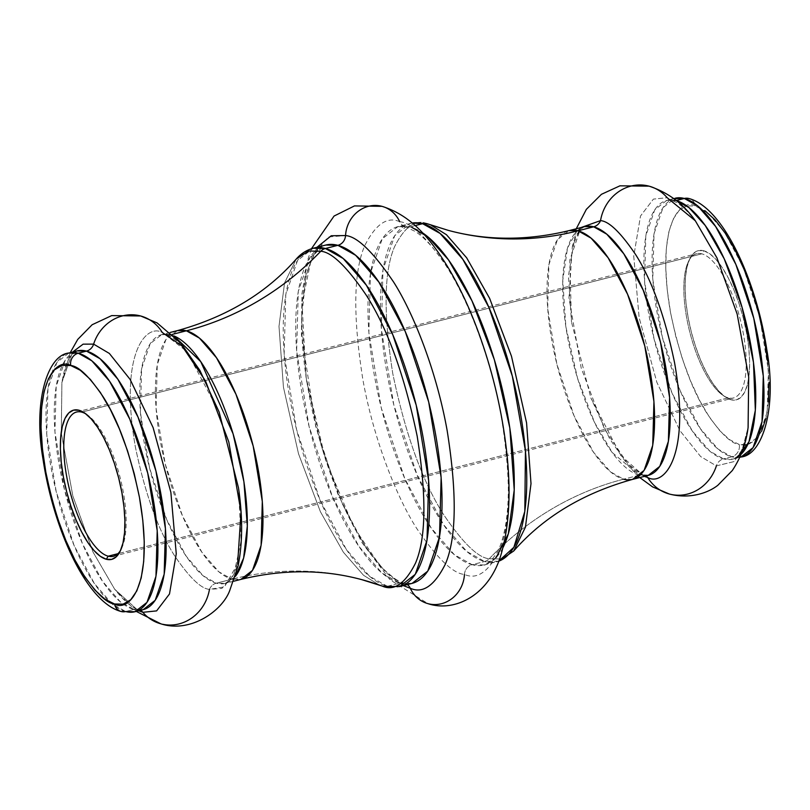 <?xml version="1.0" encoding="UTF-8"?>
<svg xmlns="http://www.w3.org/2000/svg" width="810" height="810" viewBox="0 0 810 810"><rect width="100%" height="100%" fill="white"/><g stroke="black" fill="none" stroke-linecap="round" stroke-linejoin="round"><path stroke-width="0.61" stroke-dasharray="4.05 3.04" d="M728.251 397.872A74.459 26.011 75.7 0 1 722.733 395.189A74.459 26.011 75.7 0 1 689.837 332.272A74.459 26.011 75.7 0 1 688.551 261.296A74.459 26.011 75.7 0 1 701.814 253.814L703.688 250.735A77.031 26.902 -104.3 0 0 689.968 258.471A77.031 26.902 -104.3 0 0 691.294 331.908A77.031 26.902 -104.3 0 0 725.325 396.981A77.031 26.902 -104.3 0 0 731.035 399.765L728.251 397.872L117.895 553.706L728.251 397.872A74.459 26.011 -104.3 0 0 733.455 397.983A74.459 26.011 -104.3 0 0 741.889 326.42A74.459 26.011 -104.3 0 0 701.814 253.814A74.459 26.011 -104.3 0 0 696.61 253.702A74.459 26.011 -104.3 0 0 688.166 325.266A74.459 26.011 -104.3 0 0 728.251 397.872L731.035 399.765L736.482 399.867L741.19 397.092L744.987 391.564L747.711 383.484L749.28 373.167L749.615 361.017L748.713 347.48L746.607 333.092L743.378 318.411L739.155 303.983L734.083 290.375L728.372 278.103L722.236 267.644L715.918 259.402L709.651 253.692L703.688 250.735L698.24 250.634L693.532 253.398L689.745 258.927L687.012 267.006L685.442 277.324L685.108 289.484L686.009 303.011L688.115 317.399L691.345 332.09L695.577 346.518L700.64 360.126L706.35 372.387L712.486 382.846L718.804 391.088L725.072 396.799L731.035 399.765A77.031 26.902 -104.3 0 0 746.607 333.092A77.031 26.902 -104.3 0 0 703.688 250.735L701.814 253.814L82.812 411.855L701.814 253.814A74.459 26.011 75.7 0 1 743.307 333.426A74.459 26.011 75.7 0 1 728.251 397.872M81.749 412.128L82.812 411.855L81.749 412.128M498.585 561.219L484.603 561.492A10.267 9.447 105 0 0 489.24 558.748L501.4 558.991L513.712 551.003L501.4 558.991L489.24 558.748A297.26 273.324 -75 0 1 623.599 479.196L610.527 471.855L593.487 452.203L574.047 415.763L556.824 363.974L547.692 308.499L548.886 264.688L557.513 239.618L569.055 230.617A128.375 44.844 75.7 0 0 554.496 354.01A128.375 44.844 75.7 0 0 623.599 479.196L639.272 475.197A10.267 9.447 -75 0 1 643.758 475.217A10.267 9.447 -75 0 1 645.752 476.027A10.267 9.447 105 0 0 643.758 475.217A10.267 9.447 105 0 0 639.272 475.197A128.375 44.844 -104.3 0 0 648.233 475.389L639.272 475.197L623.599 479.196A297.26 273.324 105 0 0 489.24 558.748A10.267 9.447 -75 0 1 484.603 561.492A174.595 60.983 -104.3 0 0 496.793 561.755A174.595 60.983 -104.3 0 0 498.585 561.219M430.414 224.755L427.791 223.924A10.267 9.447 105 0 0 427.083 223.702M429.766 604.068A30.81 28.33 105 0 0 464.454 574.442A10.267 9.447 -75 0 1 472.108 564.681L454.329 554.688L431.153 527.968L404.716 478.406L381.297 407.977L368.864 332.535L370.504 272.94L382.229 238.859L397.923 226.618L410.113 226.881A10.267 9.447 -75 0 1 405.577 226.84A10.267 9.447 -75 0 1 399.715 221.727C387.251 216.148 375.567 224.188 364.652 245.855C353.474 271.978 352.876 316.528 362.86 379.515C373.572 439.303 396.606 496.975 416.441 528.029C436.853 558.09 452.851 573.561 464.454 574.442C476.918 580.021 488.602 571.981 499.517 550.314C510.695 524.192 511.292 479.642 501.309 416.654C490.597 356.866 467.562 299.194 447.727 268.14C427.315 238.079 411.318 222.608 399.715 221.727A30.81 28.33 105 0 0 380.234 205.932M399.887 583.119A10.267 9.447 -75 0 1 404.423 583.159A10.267 9.447 -75 0 1 407.359 584.597A10.267 9.447 105 0 0 404.423 583.159A10.267 9.447 105 0 0 399.887 583.119A174.595 60.983 -104.3 0 0 412.077 583.382L399.887 583.119L387.403 586.308L399.593 586.572A174.595 60.983 75.7 0 1 387.403 586.308L399.887 583.119L382.107 573.136L358.931 546.406L332.495 496.844L309.076 426.414L296.642 350.973L298.272 291.377L310.007 257.296L325.691 245.055A174.595 60.983 -104.3 0 0 305.897 412.867A174.595 60.983 -104.3 0 0 399.887 583.119M316.983 247.283L306.079 274.074L301.502 319.434L306.494 380.406L321.418 446.523L342.832 504.832L365.745 547.297L386.451 573.075L403.36 585.61L381.338 567.749L353.788 527.128L325.559 459.857L305.977 376.994L302.029 303.163L311.86 256.426L328.323 236.965L345.546 235.558M382.917 586.298A10.267 9.447 105 0 0 387.403 586.308A174.595 60.983 75.7 0 1 293.412 416.056A174.595 60.983 75.7 0 1 313.207 248.245L297.523 260.486L285.788 294.567L284.158 354.162L296.582 429.604L320.001 500.033L346.437 549.595L369.623 576.315L387.403 586.308A10.267 9.447 -75 0 1 382.917 586.298M670.761 494.373A41.502 38.161 105 0 0 716.374 465.871A10.267 9.447 -75 0 1 723.522 458.885L709.924 451.251L692.196 430.819L671.986 392.911L654.075 339.056L644.568 281.364L645.823 235.791L654.794 209.729L666.782 200.364L676.107 200.566A10.267 9.447 -75 0 1 671.611 200.546A10.267 9.447 -75 0 1 667.156 197.691L653.397 199.108L640.497 216.037L633.744 256.223L639.13 317.662L656.9 382.421L679.874 430.586L700.65 456.556L716.374 465.871L734.103 461.578L742.274 449.358L748.106 427.467C744.289 450.178 738.315 455.655 736.422 457.123L732.847 459.088A133.508 46.636 75.7 0 1 723.522 458.885L731.744 456.789A10.267 9.447 105 0 0 739.246 444.477L744.269 445.135M143.218 609.636L138.378 609.454C136.485 608.948 129.215 607.54 114.666 589.204L138.166 610.568L114.666 589.204L93.039 552.086L72.839 495.933L61.307 433.127L61.894 382.533C65.711 359.802 71.685 354.334 73.578 352.866L77.153 350.912L65.154 360.278L56.194 386.34L54.938 431.902L64.446 489.594L82.357 543.459L102.566 581.357L120.295 601.789L133.893 609.434A10.267 9.447 -75 0 1 138.388 609.454A10.267 9.447 -75 0 1 140.494 610.325A10.267 9.447 105 0 0 138.388 609.454A10.267 9.447 105 0 0 133.893 609.434A133.508 46.636 -104.3 0 0 143.218 609.636L133.893 609.434L125.671 611.53L134.986 611.732M70.207 352.684L61.894 382.533L72.606 352.067L61.894 382.533L61.307 433.127L72.839 495.933L93.039 552.086L114.666 589.204L136.262 611.408M121.054 611.479A10.267 9.447 105 0 0 125.671 611.53L133.893 609.434A133.508 46.636 -104.3 0 1 62.016 479.236A133.508 46.636 -104.3 0 1 77.153 350.912M576.943 231.083L567.547 247.86L562.758 280.27L565.876 326.845L577.56 378.3L594.56 422.466L612.218 452.537L639.272 475.197A128.375 44.844 -104.3 0 1 570.159 350.011A128.375 44.844 -104.3 0 1 584.719 226.618L577.398 230.658M644.416 476.371L627.892 463.938L604.412 428.905L581.205 368.094L568.974 298.019L572.356 246.422L580.902 227.59L569.774 260.121L571.506 322.096L590.865 397.943L620.764 455.463L644.416 476.371M741.069 456.992L731.744 456.789A133.508 46.636 -104.3 0 0 741.069 456.992M747.681 444.7L758.788 436.215L767.141 412.33L768.396 370.352L759.689 317.044L743.155 267.168L724.464 232.035L708.062 213.101L695.476 206.023A10.267 9.447 105 0 0 688.946 198.521A10.267 9.447 -75 0 1 695.476 206.023L705.034 210.762M162.638 624.257A41.502 38.161 105 0 0 209.456 589.386A10.267 9.447 -75 0 1 216.321 583.19L203.249 575.839L186.199 556.197L166.769 519.747L149.546 467.957L140.403 412.492L141.608 368.671L150.235 343.612L161.767 334.611L170.728 334.803A10.267 9.447 -75 0 1 166.242 334.783A10.267 9.447 -75 0 1 162.304 332.505C146.61 323.382 118.705 352.532 135.462 447.424C145.152 493.938 158.163 529.993 174.484 555.589C189.348 577.479 201.001 588.749 209.456 589.386L221.92 588.404L233.857 574.482L241.096 541.009L238.494 487.903M219.135 412.057L186.715 351.337L162.304 332.505A41.502 38.161 105 0 0 139.239 315.627M233.746 581.215L225.281 583.382L235.406 576.325A128.375 44.844 75.7 0 1 225.281 583.382L216.321 583.19L231.984 579.19A128.375 44.844 -104.3 0 0 240.945 579.383L231.984 579.19A297.26 273.324 -75 0 1 361.625 579.606A297.26 273.324 105 0 0 231.984 579.19L216.321 583.19A128.375 44.844 75.7 0 1 147.207 457.994A128.375 44.844 75.7 0 1 161.767 334.611A128.375 44.844 75.7 0 1 170.728 334.803A128.375 44.844 75.7 0 1 174.028 335.947L170.728 334.803L172.378 334.378L170.728 334.803A10.267 9.447 105 0 1 166.242 334.783A10.267 9.447 105 0 1 162.304 332.505C146.61 323.382 118.705 352.532 135.462 447.424C145.152 493.938 158.163 529.993 174.484 555.589C189.348 577.479 201.001 588.749 209.456 589.386L224.471 586.875L237.644 563.578C234.89 574.341 230.769 580.932 225.281 583.382A128.375 44.844 75.7 0 1 216.321 583.19A10.267 9.447 105 0 0 209.456 589.386M379.586 585.245L363.548 575.292L343.349 552.197L320.375 511.657L298.525 453.792L283.439 387.16L278.994 326.359L284.563 282.842L296.288 258.998L284.563 282.842L278.994 326.359L283.439 387.16L298.525 453.792L320.375 511.657L343.349 552.197L363.548 575.292L379.586 585.245M177.43 330.612L165.898 339.613L157.272 364.672L156.067 408.493L165.21 463.958L182.432 515.747L201.872 552.197L218.913 571.84L231.984 579.19A128.375 44.844 -104.3 0 1 162.881 453.995A128.375 44.844 -104.3 0 1 177.43 330.612M502.858 547.823A174.595 60.983 75.7 0 1 484.309 564.945A174.595 60.983 75.7 0 1 472.108 564.681L484.603 561.492L472.108 564.681A174.595 60.983 75.7 0 1 378.128 394.419A174.595 60.983 75.7 0 1 397.923 226.618A174.595 60.983 75.7 0 1 410.113 226.881A174.595 60.983 75.7 0 1 422.415 232.743M415.145 225.595L410.113 226.881L415.145 225.595M448.375 230.394A297.26 273.324 -75 0 1 427.791 223.924C415.955 218.629 404.868 226.263 394.51 246.827C383.899 271.623 383.332 313.916 392.799 373.704C405.435 434.342 422.385 481.332 443.667 514.684C463.036 543.226 478.234 557.918 489.24 558.748C478.234 557.918 463.036 543.226 443.667 514.684C422.385 481.332 405.435 434.342 392.799 373.704C383.332 313.916 383.899 271.623 394.51 246.827C404.868 226.263 415.955 218.629 427.791 223.924A297.26 273.324 105 0 0 448.375 230.394L448.203 230.344M761.552 431.355L755.487 440.205L747.954 444.629L739.246 444.477A10.267 9.447 -75 0 1 731.744 456.789L718.146 449.145L700.417 428.713L680.208 390.815L662.296 336.95L652.789 279.258L654.045 233.695L663.015 207.633L675.013 198.268A133.508 46.636 -104.3 0 0 659.866 326.592A133.508 46.636 -104.3 0 0 731.744 456.789L723.522 458.885A133.508 46.636 75.7 0 1 651.645 328.688A133.508 46.636 75.7 0 1 666.782 200.364L671.622 200.546C673.545 201.052 680.835 202.51 695.334 220.796L667.156 197.691A41.502 38.161 105 0 0 647.362 185.743M673.738 198.592L666.782 200.364A133.508 46.636 75.7 0 1 676.107 200.566L676.107 200.566A133.508 46.636 75.7 0 1 676.299 200.617M741.069 454.309A133.508 46.636 75.7 0 1 732.847 459.088L723.522 458.885A10.267 9.447 105 0 0 716.374 465.871L734.083 461.599L742.244 449.418L748.086 427.599M767.536 360.825L768.973 382.472M768.427 401.922L765.926 418.436M739.246 444.477L729.699 439.729L719.665 430.596L709.56 417.403L699.739 400.677L690.606 381.044L682.496 359.275L675.732 336.19L670.558 312.69L667.197 289.676L665.749 268.019L666.296 248.569L668.797 232.065L673.171 219.135L679.236 210.296L686.769 205.861L695.476 206.023C680.916 197.559 655.006 224.613 670.558 312.69C679.56 355.873 691.629 389.347 706.786 413.09C720.586 433.421 731.4 443.88 739.246 444.477M676.107 200.566A10.267 9.447 105 0 1 671.611 200.546A10.267 9.447 105 0 1 667.156 197.691L653.397 199.108L640.497 216.037L633.744 256.223L639.13 317.662L656.9 382.421L679.874 430.586L700.65 456.556L716.374 465.871M632.569 479.388L623.599 479.196M412.239 223.044A174.595 60.983 -104.3 0 0 410.407 223.428A174.595 60.983 -104.3 0 0 390.612 391.23A174.595 60.983 -104.3 0 0 484.603 561.492L466.823 551.499L443.637 524.779L417.211 475.217L393.792 404.787L381.358 329.346L382.988 269.75L394.723 235.669L410.407 223.428L412.239 223.044M399.715 221.727C387.251 216.148 375.567 224.188 364.652 245.855C353.474 271.978 352.876 316.528 362.86 379.515C373.572 439.303 396.606 496.975 416.441 528.029C436.853 558.09 452.851 573.561 464.454 574.442C476.918 580.021 488.602 571.981 499.517 550.314C510.695 524.192 511.292 479.642 501.309 416.654C490.597 356.866 467.562 299.194 447.727 268.14C427.315 238.079 411.318 222.608 399.715 221.727A10.267 9.447 105 0 0 405.577 226.84A10.267 9.447 105 0 0 410.113 226.881L411.885 227.407M125.671 611.53A133.508 46.636 75.7 0 1 53.794 481.332A133.508 46.636 75.7 0 1 68.931 353.008L56.933 362.374L47.962 388.435L46.717 434.008L56.224 491.7L74.135 545.555L94.345 583.463L112.074 603.896L125.671 611.53M738.396 456.516L732.847 459.088L739.793 457.316M496.176 557.553L484.309 564.945L472.108 564.681A10.267 9.447 105 0 0 464.454 574.442M85.992 413.991A74.459 26.011 75.7 0 1 120.163 477.728A74.459 26.011 75.7 0 1 120.73 550.041A74.459 26.011 -104.3 0 0 121.449 548.704A74.459 26.011 -104.3 0 0 120.163 477.728A74.459 26.011 -104.3 0 0 87.267 414.811A74.459 26.011 -104.3 0 0 85.992 413.991M722.733 395.189L725.325 396.981M688.551 261.296L689.968 258.471M76.545 412.017L696.61 253.702M412.219 223.023L397.923 226.618L405.628 226.861L415.297 231.488C422.03 235.892 429.29 243.101 437.056 253.115C468.443 292.876 498.403 376.873 505.906 448.011C509.146 477.303 509.146 502.352 505.906 523.169C503.891 535.562 500.995 545.282 497.229 552.329C490.536 562.008 486.223 566.21 484.309 564.945L498.575 561.239M412.077 583.382L404.372 583.139C400.261 582.198 390.187 578.36 373.714 557.867C349.626 525.984 330.207 481.484 315.444 424.359C302.434 370.018 298.667 324.071 304.145 286.507C310.939 247.617 324.344 245.116 325.691 245.055M584.719 226.618C579.231 229.068 575.11 235.659 572.356 246.422M643.747 475.217C639.758 474.376 634.463 470.62 627.892 463.938M170.232 332.444L161.767 334.611L166.252 334.783C170.242 335.623 175.537 339.38 182.108 346.062M576.254 228.785L568.448 275.845L571.506 322.096M639.768 477.556L628.489 466.074L609.657 438.777L590.865 397.943M311.425 248.761L308.124 258.603L301.958 293.716L301.442 334.601L315.637 426.03L337.719 493.634L361.938 542.589L389.995 579.758L428.014 603.663M113.39 556.298L733.455 397.983M121.449 548.704L120.032 551.529M87.267 414.811L84.675 413.019"/><path stroke-width="1.21" d="M81.749 412.128A74.459 26.011 -104.3 0 0 66.693 476.574A74.459 26.011 -104.3 0 0 108.186 556.187L106.312 559.264A77.031 26.902 75.7 0 1 63.393 476.908A77.031 26.902 75.7 0 1 78.965 410.235L81.749 412.128A74.459 26.011 75.7 0 1 85.992 413.991A74.459 26.011 -104.3 0 0 81.749 412.128L78.965 410.235L84.928 413.201L91.196 418.912L97.514 427.153L103.65 437.613L109.36 449.874L114.423 463.482L118.655 477.91L121.885 492.601L123.991 506.989L124.892 520.516L124.558 532.676L122.988 542.994L120.255 551.073L116.468 556.602L111.76 559.366L106.312 559.264L100.349 556.308L94.081 550.597L87.764 542.356L81.628 531.897L75.917 519.625L70.845 506.017L66.622 491.589L63.393 476.908L61.287 462.52L60.386 448.983L60.72 436.833L62.289 426.516L65.013 418.436L68.809 412.908L73.518 410.133L78.965 410.235A77.031 26.902 75.7 0 1 84.675 413.019A77.031 26.902 75.7 0 1 118.705 478.092A77.031 26.902 75.7 0 1 120.032 551.529A77.031 26.902 75.7 0 1 106.312 559.264L108.186 556.187A74.459 26.011 75.7 0 1 68.111 483.58A74.459 26.011 75.7 0 1 76.545 412.017A74.459 26.011 75.7 0 1 81.749 412.128M117.895 553.706L108.186 556.187L117.895 553.706M422.597 223.692L440.093 233.442L462.854 259.362L488.896 307.415L512.335 376.134L525.447 450.886L524.819 511.393L513.894 547.266L498.585 561.219A174.595 60.983 -104.3 0 0 516.01 391.341A174.595 60.983 -104.3 0 0 422.597 223.692L415.145 225.595L422.597 223.692A174.595 60.983 -104.3 0 0 412.239 223.044L422.597 223.692A10.267 9.447 -75 0 1 427.083 223.702A10.267 9.447 105 0 0 422.597 223.692M498.575 561.239L513.712 551.003L525.437 527.158L531.006 483.641L526.561 422.84L511.474 356.208L489.625 298.343L466.651 257.803L446.452 234.708L430.414 224.755L427.791 223.924A10.267 9.447 -75 0 0 427.083 223.702L448.203 230.344C486.658 240.722 526.935 240.813 569.055 230.617L578.016 230.809A297.26 273.324 -75 0 1 448.375 230.394A297.26 273.324 105 0 0 578.016 230.809A128.375 44.844 75.7 0 1 647.119 356.005A128.375 44.844 75.7 0 1 632.569 479.388A128.375 44.844 75.7 0 1 623.599 479.196M316.983 247.283L331.25 235.75L345.546 235.558A30.81 28.33 -75 0 1 380.234 205.932A30.81 28.33 105 0 0 345.546 235.558C357.149 236.439 373.147 251.91 393.559 281.971C413.394 313.024 436.428 370.697 447.14 430.485C457.123 493.472 456.526 538.022 445.348 564.145C434.433 585.812 422.749 593.851 410.285 588.273A10.267 9.447 105 0 0 407.359 584.597A10.267 9.447 -75 0 1 410.285 588.273L403.36 585.61L410.285 588.273A30.81 28.33 105 0 0 425.635 602.893M345.546 235.558A10.267 9.447 -75 0 1 337.892 245.319L325.691 245.055A174.595 60.983 -104.3 0 1 337.892 245.319L325.397 248.508A10.267 9.447 105 0 0 320.76 251.252C331.766 252.082 346.964 266.774 366.333 295.316C387.615 328.668 404.565 375.658 417.201 436.296C426.667 496.084 426.1 538.377 415.49 563.173C405.132 583.737 394.045 591.371 382.209 586.076A10.267 9.447 105 0 0 382.917 586.298A10.267 9.447 -75 0 1 382.209 586.076L379.586 585.245L382.209 586.076A297.26 273.324 105 0 0 361.625 579.606A297.26 273.324 -75 0 1 382.209 586.076C394.045 591.371 405.132 583.737 415.49 563.173C426.1 538.377 426.667 496.084 417.201 436.296C404.565 375.658 387.615 328.668 366.333 295.316C346.964 266.774 331.766 252.082 320.76 251.252A297.26 273.324 -75 0 1 186.401 330.804L172.378 334.378L186.401 330.804L177.43 330.612A128.375 44.844 -104.3 0 1 186.401 330.804A297.26 273.324 105 0 0 320.76 251.252A10.267 9.447 -75 0 1 325.397 248.508A174.595 60.983 75.7 0 1 419.388 418.77A174.595 60.983 75.7 0 1 399.593 586.572L415.277 574.331L427.012 540.25L428.642 480.654L416.208 405.213L392.789 334.783L366.363 285.221L343.177 258.501L325.397 248.508L337.892 245.319A10.267 9.447 105 0 0 345.546 235.558C357.149 236.439 373.147 251.91 393.559 281.971C413.394 313.024 436.428 370.697 447.14 430.485C457.123 493.472 456.526 538.022 445.348 564.145C434.433 585.812 422.749 593.851 410.285 588.273A30.81 28.33 -75 0 0 429.766 604.068A30.81 28.33 -75 0 0 464.454 574.442M70.207 352.684L77.73 339.42L92.138 324.739L111.689 315.596L140.636 315.971L157.099 322.917L181.197 343.561L199.908 370.464L219.135 412.057L238.494 487.903C242.777 516.962 242.656 542.903 238.15 565.734L229.716 590.581C222.163 611.074 190.36 633.39 160.917 623.842A41.502 38.161 -75 0 1 142.844 612.309L156.603 610.892L169.503 593.963L176.256 553.777L170.869 492.338L153.1 427.579L130.126 379.414L109.35 353.443L93.626 344.128A10.267 9.447 -75 0 1 86.478 351.115A10.267 9.447 105 0 0 93.626 344.128A41.502 38.161 -75 0 1 139.239 315.627A41.502 38.161 105 0 0 93.626 344.128L83.136 344.149L72.606 352.067L83.136 344.149L93.626 344.128L109.35 353.443L130.126 379.414L153.1 427.579L170.869 492.338L176.256 553.777L169.503 593.963L156.603 610.892L142.844 612.309A10.267 9.447 105 0 0 140.494 610.325A10.267 9.447 -75 0 1 142.844 612.309L138.166 610.568L142.844 612.309A41.502 38.161 105 0 0 158.233 623.001M86.478 351.115L77.153 350.912A133.508 46.636 -104.3 0 1 86.478 351.115L78.256 353.211A10.267 9.447 105 0 0 70.753 365.523C78.6 366.12 89.414 376.579 103.214 396.91C118.371 420.653 130.44 454.126 139.441 497.31C154.994 585.387 129.084 612.441 114.524 603.976A10.267 9.447 105 0 0 121.054 611.479A10.267 9.447 -75 0 1 114.524 603.976L123.231 604.138L130.764 599.704L136.829 590.865L141.203 577.935L143.704 561.431L144.251 541.981L142.803 520.324L139.441 497.31L134.268 473.809L127.504 450.724L119.394 428.956L110.261 409.323L100.44 392.597L90.335 379.404L80.301 370.271L70.753 365.523L62.046 365.371L54.513 369.795L48.448 378.645L44.074 391.564L41.573 408.078L41.026 427.528L42.464 449.175L45.836 472.2L51.01 495.7L57.773 518.775L65.883 540.553L75.016 560.176L84.827 576.912L94.942 590.095L104.966 599.238L114.524 603.976C106.677 603.389 95.864 592.93 82.063 572.599C66.906 548.846 54.827 515.383 45.836 472.2C30.284 384.122 56.184 357.058 70.753 365.523A10.267 9.447 -75 0 1 78.256 353.211A133.508 46.636 75.7 0 1 150.133 483.408A133.508 46.636 75.7 0 1 134.986 611.732L146.985 602.367L155.955 576.305L157.211 530.742L147.703 473.05L129.792 419.185L109.583 381.287L91.854 360.855L78.256 353.211L86.478 351.115A133.508 46.636 -104.3 0 1 158.355 481.312A133.508 46.636 -104.3 0 1 143.218 609.636L155.206 600.271L164.177 574.209L165.432 528.636L155.925 470.944L138.014 417.089L117.804 379.181L100.076 358.749L86.478 351.115M669.394 494.039A41.502 38.161 -75 0 1 647.696 477.495A10.267 9.447 105 0 0 645.752 476.027A10.267 9.447 -75 0 1 647.696 477.495C663.39 486.618 691.294 457.468 674.538 362.576C664.848 316.062 651.837 280.007 635.516 254.411C620.652 232.521 608.999 221.251 600.544 220.614A41.502 38.161 -75 0 1 647.362 185.743A41.502 38.161 105 0 0 600.544 220.614L580.902 227.59L600.544 220.614A10.267 9.447 -75 0 1 593.679 226.81L584.719 226.618A128.375 44.844 -104.3 0 1 593.679 226.81L578.016 230.809L593.679 226.81A10.267 9.447 105 0 0 600.544 220.614C608.999 221.251 620.652 232.521 635.516 254.411C651.837 280.007 664.848 316.062 674.538 362.576C691.294 457.468 663.39 486.618 647.696 477.495L644.416 476.371L647.696 477.495A41.502 38.161 105 0 0 666.529 493.138M684.328 198.47L697.926 206.105L715.655 226.537L735.865 264.445L753.776 318.3L763.283 375.992L762.038 421.565L753.067 447.626L741.069 456.992A133.508 46.636 -104.3 0 0 756.206 328.668A133.508 46.636 -104.3 0 0 684.328 198.47L676.208 200.546L684.328 198.47A133.508 46.636 -104.3 0 0 675.013 198.268L684.328 198.47A10.267 9.447 -75 0 1 688.946 198.521A10.267 9.447 105 0 0 684.328 198.47M744.269 445.135L747.681 444.7M77.153 350.912L68.931 353.008A133.508 46.636 75.7 0 1 78.256 353.211L68.931 353.008C47.436 354.932 32.947 401.932 43.011 459.179C53.419 529.011 86.447 602.488 121.186 611.52L134.986 611.732A133.508 46.636 75.7 0 1 125.671 611.53A10.267 9.447 -75 0 1 121.054 611.479M174.028 335.947A128.375 44.844 75.7 0 1 236.976 447.9A128.375 44.844 75.7 0 1 235.406 576.325L243.618 558.06L247.323 525.913L243.921 481.828L233.047 433.735L200.748 361.655L174.028 335.947M412.077 583.382L427.771 571.141L439.496 537.06L441.136 477.465L428.703 402.023L405.283 331.594L378.847 282.032L355.671 255.312L337.892 245.319A174.595 60.983 -104.3 0 1 431.872 415.581A174.595 60.983 -104.3 0 1 412.077 583.382L399.593 586.572L382.917 586.298L361.797 579.656C323.342 569.278 283.065 569.187 240.945 579.383A128.375 44.844 -104.3 0 0 255.504 455.99A128.375 44.844 -104.3 0 0 186.401 330.804L199.473 338.145L216.513 357.797L235.953 394.237L253.176 446.026L262.308 501.501L261.114 545.312L252.487 570.382L240.945 579.383L233.746 581.215M325.691 245.055L313.207 248.245A174.595 60.983 75.7 0 1 325.397 248.508L313.207 248.245C306.615 250.027 300.976 253.611 296.288 258.998L308.6 251.009L320.76 251.252L308.6 251.009L296.288 258.998C266.439 293.038 226.82 316.902 177.43 330.612L170.232 332.444M422.415 232.743A174.595 60.983 75.7 0 1 500.195 380.69A174.595 60.983 75.7 0 1 502.858 547.823M584.719 226.618L569.055 230.617A128.375 44.844 75.7 0 1 578.016 230.809L591.087 238.16L608.128 257.803L627.568 294.253L644.79 346.042L653.933 401.507L652.728 445.328L644.102 470.387L632.569 479.388L648.233 475.389A128.375 44.844 -104.3 0 0 662.793 352.006A128.375 44.844 -104.3 0 0 593.679 226.81L606.751 234.161L623.801 253.803L643.231 290.253L660.454 342.043L669.597 397.507L668.392 441.328L659.765 466.388L648.233 475.389L643.747 475.217M748.086 427.599L748.693 376.873L737.161 314.067L716.961 257.914L695.334 220.796L667.156 197.691A41.502 38.161 -75 0 0 647.362 185.743M676.299 200.617A133.508 46.636 75.7 0 1 744.997 318.188A133.508 46.636 75.7 0 1 741.069 454.309M705.034 210.762L715.058 219.905L725.173 233.088L734.984 249.824L744.117 269.447L752.227 291.225L758.99 314.3L764.164 337.8L767.536 360.825M768.973 382.472L768.427 401.922M765.926 418.436L761.552 431.355M716.374 465.871A41.502 38.161 -75 0 1 670.761 494.373M632.569 479.388C583.18 493.098 543.561 516.962 513.712 551.003L525.437 527.158L531.006 483.641L526.561 422.84L511.474 356.208L489.625 298.343L466.651 257.803L446.452 234.708L430.414 224.755M380.234 205.932A30.81 28.33 -75 0 1 399.715 221.727M139.239 315.627A41.502 38.161 -75 0 1 162.304 332.505L182.108 346.062L205.588 381.095L228.795 441.906L241.026 511.981L237.644 563.578M209.456 589.386A41.502 38.161 -75 0 1 162.638 624.257M676.107 200.566L688.824 207.492L705.247 225.514L724.211 258.815L742.041 307.294L753.472 362.384L755.335 410.265L748.997 441.713L738.396 456.516M639.768 477.556L652.546 486.871L669.364 494.029C689.452 499.314 707.981 493.128 717.873 485.251L732.301 470.549C740.826 457.741 746.091 443.384 748.106 427.467L748.693 376.873L737.161 314.067L716.961 257.914L695.334 220.796C683.65 204.019 668.23 192.466 649.083 186.158L619.944 185.824L601.435 194.309L586.339 209.365L576.254 228.785M411.885 227.407L428.044 236.996L448.537 259.949L471.987 300.864L494.373 359.802L509.814 427.913L514.228 489.908L508.315 533.881L496.176 557.553M120.73 550.041A74.459 26.011 75.7 0 1 113.39 556.298A74.459 26.011 75.7 0 1 108.186 556.187A74.459 26.011 -104.3 0 0 120.73 550.041M739.793 457.316L741.069 456.992C762.564 455.068 777.053 408.068 766.989 350.821C756.581 280.989 723.553 207.512 688.814 198.48L673.738 198.592M134.986 611.732L143.218 609.636M311.425 248.761L334.064 216.047L354.466 205.912L381.986 206.337C412.179 215.703 430.859 239.922 447.252 266.085C459.057 285.565 469.587 307.962 478.821 333.264C492.662 371.557 501.876 410.437 506.463 449.894C510.948 488.875 509.571 522.187 502.321 549.838C491.133 595.826 454.126 612.522 428.014 603.663M160.917 623.842L136.262 611.408M412.219 223.023L427.083 223.702"/></g></svg>
